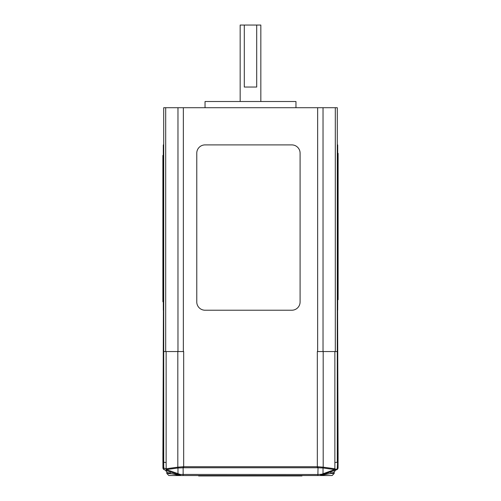 <?xml version="1.0" encoding="UTF-8"?>
<svg xmlns="http://www.w3.org/2000/svg" width="501" height="501" viewBox="0 0 501 501"><rect width="100%" height="100%" fill="white"/><g stroke="black" fill="none" stroke-linecap="round" stroke-linejoin="round"><path stroke-width="0.75" d="M198.628 475.537L198.628 475.95L301.953 475.95L301.953 475.537L301.953 475.95M334.868 351.552L334.868 462.523L337.292 462.266L337.292 351.552L317.333 351.552L317.333 466.719L183.667 466.719L177.817 467.176A2.067 1.453 81.8 0 0 177.999 467.984L183.134 467.79L182.959 466.757M323.001 467.984A2.067 1.453 -81.8 0 0 323.183 467.176L317.333 466.719L317.333 467.752L323.02 467.984L334.63 469.562L321.692 474.259L317.866 474.503L180.247 474.441L166.37 469.562A2.067 1.146 110 0 0 166.946 470.696L180.967 475.537L329.025 475.537M183.134 475.537L183.134 467.79L183.667 467.752L183.667 351.552L163.708 351.552L163.708 462.266L163.075 452.76L163.432 310.219M240.167 101.509L240.167 25.05L244.3 25.05L244.3 87.042L256.7 87.042L256.7 25.05L260.833 25.05L260.833 101.509M205.041 107.709L205.041 101.509L295.959 101.509L295.959 107.709M337.292 351.552L337.292 107.709L163.708 107.709L163.708 351.552M256.7 25.05L244.3 25.05M337.292 144.902L337.705 144.902L337.705 310.219L337.292 310.219M337.705 285.438L338.119 285.438L338.119 299.711L337.705 299.711M337.705 286.365L338.119 286.365M337.705 285.507L338.119 285.507M337.705 288.87L338.119 288.87M337.705 277.122L338.119 277.122L338.119 285.438M337.705 283.597L338.119 283.597M337.705 283.516L338.119 283.516M337.705 261.954L338.119 261.954L338.119 277.122M337.705 267.91L338.119 267.91M337.705 239.278L338.119 239.278L338.119 261.954M337.705 241.908L338.119 241.908M337.705 242.785L338.119 242.785M337.705 245.027L338.119 245.027M337.705 245.064L338.119 245.064M337.705 247.262L338.119 247.262M337.705 248.083L338.119 248.083M337.705 250.757L338.119 250.757M337.705 220.308L338.119 220.308L338.119 239.278M337.705 225.087L338.119 225.087M337.705 225.112L338.119 225.112M337.705 225.156L338.119 225.156M337.705 226.039L338.119 226.039M337.705 209.957L338.119 209.957L338.119 220.308M337.705 211.391L338.119 211.391M337.705 213.977L338.119 213.977M337.705 200.45L338.119 200.45L338.119 209.957M337.705 201.314L338.119 201.314M337.705 192.66L338.119 192.66L338.119 200.45M337.705 197.294L338.119 197.294M337.705 197.338L338.119 197.338M337.705 197.375L338.119 197.375M337.705 197.4L338.119 197.4M337.705 198.283L338.119 198.283M337.705 173.177L338.119 173.177L338.119 192.66M337.705 175.062L338.119 175.062M337.705 176.008L338.119 176.008M337.705 179.972L338.119 179.972M337.705 166.038L338.119 166.038L338.119 173.177M337.705 166.927L338.119 166.927M337.705 166.965L338.119 166.965M337.705 166.99L338.119 166.99M337.705 172.407L338.119 172.407M337.705 163.946L338.119 163.946L338.119 166.038M337.705 153.356L338.119 153.356L338.119 163.946M337.705 185.339L338.119 185.339M337.705 186.197L338.119 186.197M337.705 190.142L338.119 190.142M337.705 191.006L338.119 191.006M337.705 203.13L338.119 203.13M337.705 208.861L338.119 208.861M337.705 216.401L338.119 216.401M337.705 215.543L338.119 215.543M337.705 218.906L338.119 218.906M337.705 215.474L338.119 215.474M337.705 228.976L338.119 228.976L337.705 229.001M337.705 228.118L338.119 228.118M337.705 234.418L338.119 234.418M337.705 228.049L338.119 228.049M337.705 235.251L338.119 235.251M337.705 238.864L338.119 238.864M337.705 251.477L338.119 251.477M337.705 256.117L338.119 256.117M337.705 256.161L338.119 256.161M337.705 256.193L338.119 256.193M337.705 256.218L338.119 256.218M337.705 257.107L338.119 257.107M337.705 260.132L338.119 260.132M337.705 259.274L338.119 259.274M337.705 269.594L338.119 269.594M337.705 270.459L338.119 270.459M337.705 274.404L338.119 274.404M337.705 275.268L338.119 275.268M205.041 144.902L291.826 144.902A8.266 8.266 0 0 1 300.093 153.168L300.093 301.953A8.266 8.266 0 0 1 291.826 310.219L205.041 310.219A8.266 8.266 0 0 1 196.774 301.953L196.774 153.168A8.266 8.266 0 0 1 205.041 144.902M163.295 310.219L163.708 310.219L163.295 310.219L163.295 144.902L163.708 144.902M163.295 169.689L162.881 169.689L162.881 155.416L163.295 155.416M163.295 168.762L162.881 168.762M163.295 169.62L162.881 169.62M163.295 166.257L162.881 166.257M163.295 178.005L162.881 178.005L162.881 169.689M163.295 171.524L162.881 171.524M163.295 171.611L162.881 171.611M163.295 193.167L162.881 193.167L162.881 178.005M163.295 187.217L162.881 187.217M163.295 215.85L162.881 215.85L162.881 193.167M163.295 213.219L162.881 213.219M163.295 212.343L162.881 212.343M163.295 210.094L162.881 210.094M163.295 210.063L162.881 210.063M163.295 207.865L162.881 207.865M163.295 207.045L162.881 207.045M163.295 204.37L162.881 204.37M163.295 234.819L162.881 234.819L162.881 215.85M163.295 230.034L162.881 230.034L163.295 230.009M163.295 229.972L162.881 229.972M163.295 229.082L162.881 229.082M163.295 245.171L162.881 245.171L162.881 234.819M163.295 243.736L162.881 243.736M163.295 241.144L162.881 241.144M163.295 254.671L162.881 254.671L162.881 245.171M163.295 253.813L162.881 253.813M163.295 262.468L162.881 262.468L162.881 254.671M163.295 257.827L162.881 257.827M163.295 257.783L162.881 257.783M163.295 257.752L162.881 257.752M163.295 257.727L162.881 257.727M163.295 256.844L162.881 256.844M163.295 281.95L162.881 281.95L162.881 262.468M163.295 280.059L162.881 280.059M163.295 279.12L162.881 279.12M163.295 275.155L162.881 275.155M163.295 289.083L162.881 289.083L162.881 281.95M163.295 288.2L162.881 288.2M163.295 288.156L162.881 288.156M163.295 288.131L162.881 288.131M163.295 282.721L162.881 282.721M163.295 291.181L162.881 291.181L162.881 289.083M163.295 301.771L162.881 301.771L162.881 291.181M163.295 269.788L162.881 269.788M163.295 268.931L162.881 268.931M163.295 264.979L162.881 264.979M163.295 264.121L162.881 264.121M163.295 251.99L162.881 251.99M163.295 246.267L162.881 246.267M163.295 238.726L162.881 238.726M163.295 239.584L162.881 239.584M163.295 236.221L162.881 236.221M163.295 239.653L162.881 239.653M163.295 226.145L162.881 226.145M163.295 227.009L162.881 227.009M163.295 226.12L162.881 226.12M163.295 220.709L162.881 220.709M163.295 227.078L162.881 227.078M163.295 219.87L162.881 219.87M163.295 216.263L162.881 216.263M163.295 203.644L162.881 203.644M163.295 199.003L162.881 199.003M163.295 198.966L162.881 198.966M163.295 198.928L162.881 198.928M163.295 198.903L162.881 198.903M163.295 198.02L162.881 198.02M163.295 194.989L162.881 194.989M163.295 195.853L162.881 195.853M163.295 185.527L162.881 185.527M163.295 184.669L162.881 184.669M163.295 180.717L162.881 180.717M163.295 179.859L162.881 179.859M171.975 475.537L180.955 475.537A2.067 0.814 90 0 1 180.247 474.441M162.938 467.802A2.067 2.067 0 0 0 164.297 469.738L166.883 470.677A2.067 1.415 -70 0 1 166.132 468.736L162.938 467.79A2.067 1.459 179.8 0 0 162.938 467.802L162.906 457.607A2.067 1.459 -0.2 0 1 162.906 457.607A2.067 1.459 -0.2 0 1 162.906 457.601L163.401 310.219L163.075 452.76M337.925 452.76L337.599 310.219L338.094 457.601A2.067 1.459 0.2 0 1 338.094 457.613A2.067 1.459 0.2 0 1 338.094 457.607L338.062 467.79A2.067 2.067 70 0 1 336.703 469.738A2.067 2.067 0 0 0 338.062 467.802A2.067 1.459 -179.8 0 0 338.062 467.802A2.067 1.459 -179.8 0 0 338.062 467.79L337.292 468.072L337.925 452.76L337.568 310.219M320.753 474.441A2.067 0.814 90 0 1 320.033 475.537L336.703 469.738M165.067 470.013A2.067 2.067 -70 0 1 163.708 468.072L163.708 462.266L166.132 462.523L166.132 351.552M177.817 351.552L177.817 467.176L166.194 468.754A2.067 1.415 110 0 0 166.946 470.696L166.883 470.677M166.132 462.523L166.194 468.754A2.067 1.453 82.3 0 0 166.37 469.562L177.999 467.984M177.805 467.176A2.067 1.453 82.3 0 0 177.98 467.984L177.98 473.789A2.067 1.146 110 0 0 178.563 474.923L169.225 471.529A2.067 1.635 110 0 1 170.19 473.47L179.126 475.349A2.067 0.883 110 0 1 179.558 475.286A2.067 0.714 110 0 1 179.308 474.259M337.292 468.072L336.522 469.675L334.868 468.767L323.195 467.176A2.067 1.453 97.7 0 1 323.02 467.984L323.02 473.789A2.067 1.146 70 0 1 322.437 474.923M320.033 475.537L330.81 473.47L334.192 473.47L332.125 475.537L317.866 475.537L318.041 466.757M336.384 469.656L334.706 469.556A2.067 1.453 -82.3 0 0 334.868 468.767L334.868 462.523M321.692 474.259A2.067 0.714 70 0 1 321.442 475.286L331.775 471.529M336.522 469.675L335.92 470.019M335.545 470.157L334.186 472.099L330.81 473.47A2.067 1.635 70 0 1 331.768 471.529M171.975 473.84L166.808 473.47L168.875 475.537L180.967 475.537M321.874 475.349A2.067 0.883 70 0 0 321.442 475.286M166.808 473.47L166.808 472.092L170.19 473.47M206.894 475.537L206.894 475.95M293.686 475.537L293.686 475.95M323.195 467.176L323.183 351.552M335.307 351.552L335.307 107.709M323.026 351.552L323.026 107.709M317.653 351.552L317.653 107.709M183.347 351.552L183.347 107.709M177.974 351.552L177.974 107.709M165.693 351.552L165.693 107.709M337.292 151.102L337.705 151.102M337.292 304.019L337.705 304.019M337.705 288.338L338.119 288.338M337.705 280.266L338.119 280.266M337.705 265.104L338.119 265.104M337.705 222.839L338.119 222.839M337.705 213.113L338.119 213.113M337.705 195.046L338.119 195.046M337.705 169.495L338.119 169.495M337.705 182.921L338.119 182.921M337.705 198.302L338.119 198.302M337.705 208.992L338.119 208.992M337.705 235.038L338.119 235.038M337.705 261.772L338.119 261.772M337.705 188.257L338.119 188.257M337.705 205.842L338.119 205.842M337.705 218.373L338.119 218.373M337.705 231.506L338.119 231.506M337.705 253.869L338.119 253.869M337.705 272.513L338.119 272.513M163.708 304.019L163.295 304.019M163.708 151.102L163.295 151.102M163.295 166.783L162.881 166.783M163.295 174.855L162.881 174.855M163.295 190.023L162.881 190.023M163.295 232.289L162.881 232.289M163.295 242.014L162.881 242.014M163.295 260.082L162.881 260.082M163.295 285.626L162.881 285.626M163.295 272.206L162.881 272.206M163.295 256.819L162.881 256.819M163.295 246.129L162.881 246.129M163.295 220.089L162.881 220.089M163.295 193.348L162.881 193.348M163.295 266.87L162.881 266.87M163.295 249.285L162.881 249.285M163.295 236.748L162.881 236.748M163.295 223.615L162.881 223.615M163.295 201.258L162.881 201.258M163.295 182.608L162.881 182.608M164.297 469.738A2.067 2.067 -70 0 1 162.938 467.79L162.906 452.697M183.667 467.752L317.333 467.752M338.094 452.697L338.062 467.802M337.893 454.733L337.292 454.733M163.708 454.733L163.107 454.733M163.708 447.493L163.069 447.493M163.708 426.176L163.069 426.176M163.708 409.724L163.101 409.724M337.931 447.493L337.292 447.493M337.899 409.724L337.292 409.724M337.931 426.176L337.292 426.176M334.192 473.47L334.192 472.092M165.462 470.157L166.814 472.099"/></g></svg>
